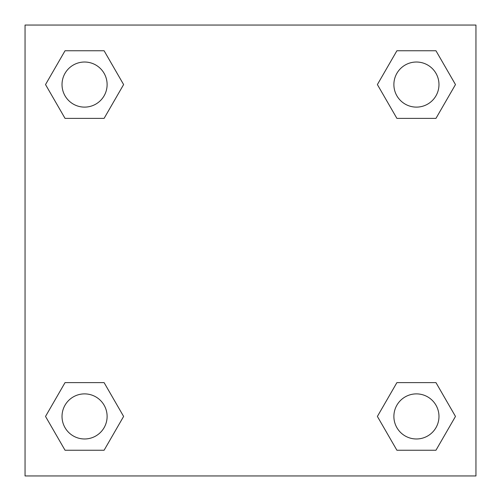 <?xml version="1.0" encoding="UTF-8"?>
<svg xmlns="http://www.w3.org/2000/svg" width="501" height="501" viewBox="0 0 501 501"><rect width="100%" height="100%" fill="white"/><g stroke="black" fill="none" stroke-linecap="round" stroke-linejoin="round"><path stroke-width="0.75" d="M435.958 118.386L396.905 118.386L435.958 118.386L455.478 84.569L435.958 118.386L396.905 118.386L377.385 84.569L396.905 50.751L377.385 84.569M65.042 50.751L104.095 50.751L65.042 50.751L104.095 50.751L123.615 84.569L104.095 118.386L65.042 118.386L104.095 118.386L65.042 118.386L45.522 84.569L65.042 50.751L45.522 84.569M65.042 382.614L104.095 382.614L65.042 382.614L45.522 416.431L65.042 382.614L104.095 382.614L123.615 416.431L104.095 450.249L65.042 450.249L104.095 450.249L65.042 450.249L45.522 416.431M414.277 382.614L396.905 382.614L414.277 382.614L396.905 382.614L377.385 416.431L396.905 382.614L435.958 382.614L396.905 382.614L435.958 382.614L455.478 416.431L435.958 450.249L396.905 450.249L435.958 450.249L396.905 450.249L377.385 416.431M475.95 25.05L25.05 25.05L25.05 475.95L475.95 475.95L475.95 25.05M396.905 50.751L435.958 50.751L396.905 50.751L435.958 50.751L455.478 84.569M438.976 416.431A22.545 22.545 0 0 0 405.159 396.905A22.545 22.545 0 0 0 405.159 435.958A22.545 22.545 0 0 0 438.976 416.431M107.114 416.431A22.545 22.545 0 0 0 73.296 396.905A22.545 22.545 0 0 0 73.296 435.958A22.545 22.545 0 0 0 107.114 416.431M438.976 84.569A22.545 22.545 0 0 0 405.159 65.042A22.545 22.545 0 0 0 405.159 104.095A22.545 22.545 0 0 0 438.976 84.569M107.114 84.569A22.545 22.545 0 0 0 73.296 65.042A22.545 22.545 0 0 0 73.296 104.095A22.545 22.545 0 0 0 107.114 84.569M86.723 382.614L104.095 382.614M414.277 118.386L396.905 118.386M104.095 118.386L86.723 118.386"/></g></svg>
